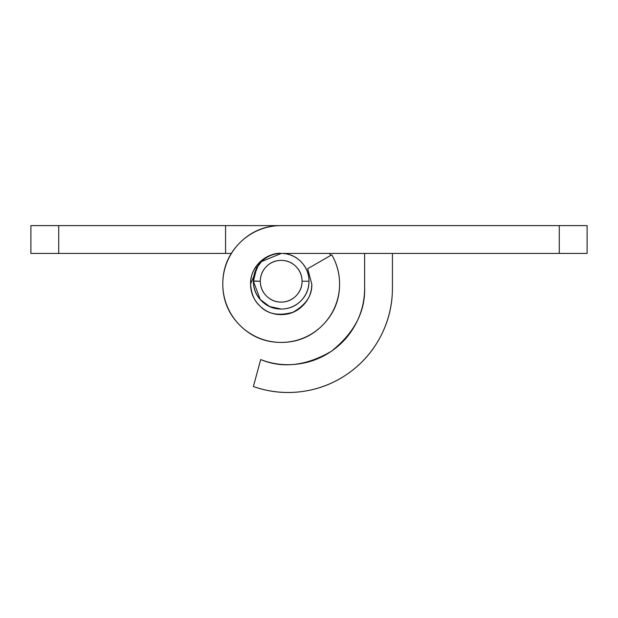 <?xml version="1.0" encoding="UTF-8"?>
<svg xmlns="http://www.w3.org/2000/svg" width="618" height="618" viewBox="0 0 618 618"><rect width="100%" height="100%" fill="white"/><g stroke="black" fill="none" stroke-linecap="round" stroke-linejoin="round"><path stroke-width="0.93" d="M128.235 225.616L80.958 225.616L128.235 225.616M256.648 267.988L261.522 261.569C266.953 256.146 273.511 253.426 281.19 253.426C288.869 253.426 295.427 256.146 300.858 261.569C306.281 266.999 309 273.558 309 281.236A27.81 27.81 0 0 0 281.19 253.426A27.81 27.81 0 0 0 253.38 281.236C253.38 288.915 256.091 295.474 261.522 300.904C266.953 306.335 273.511 309.046 281.19 309.046C273.511 309.046 266.953 306.335 261.522 300.904C256.091 295.474 253.38 288.915 253.38 281.236L256.717 268.027L255.466 267.355L256.717 268.027A27.81 27.81 0 0 0 253.38 281.236L260.332 281.236A20.857 20.857 0 0 1 281.19 260.379A20.857 20.857 0 0 1 302.048 281.236L309 281.236C309 288.915 306.281 295.474 300.858 300.904C295.427 306.335 288.869 309.046 281.19 309.046L269.633 306.536L260.232 299.514L253.38 281.236A27.81 27.81 0 0 1 281.19 253.426A27.81 27.81 0 0 1 309 281.236C309 288.915 306.281 295.474 300.858 300.904M281.012 225.616L225.57 225.616L225.57 253.426L231.294 253.426L225.57 253.426L225.57 225.616L30.9 225.616L30.9 253.426L225.57 253.426L58.71 253.426L58.71 225.616L58.71 253.426L30.9 253.426L30.9 225.616L309 225.616M330.653 255.458L329.518 253.426L330.653 255.458M175.512 225.616L225.57 225.616M281.19 253.426C288.869 253.426 295.427 256.146 300.858 261.569M281.352 225.616L559.29 225.616L281.352 225.616A58.401 58.401 0 0 0 222.789 284.017C222.789 267.857 228.513 254.075 239.954 242.665C251.395 231.256 265.192 225.57 281.352 225.616M339.591 284.017A58.401 58.401 0 0 1 281.19 342.418A58.401 58.401 0 0 1 222.789 284.017C222.789 300.147 228.49 313.913 239.892 325.315C251.294 336.717 265.06 342.418 281.19 342.418C297.32 342.418 311.086 336.717 322.488 325.315C333.89 313.913 339.591 300.147 339.591 284.017A58.401 58.401 0 0 0 331.766 254.817L307.679 268.722L311.781 284.017C312.322 295.373 306.018 304.798 292.87 312.291C278.27 316.261 267.154 314.037 259.521 305.609C254.214 300.796 251.248 293.596 250.599 284.017C249.819 265.385 269.301 251.843 281.306 253.426L587.1 253.426L587.1 225.616L559.29 225.616L559.29 253.426L281.306 253.426L259.599 262.349L250.599 284.017C250.599 292.469 253.589 299.676 259.56 305.647C265.531 311.619 272.739 314.608 281.19 314.608C289.641 314.608 296.849 311.619 302.82 305.647C308.791 299.676 311.781 292.469 311.781 284.017L307.679 268.722L331.766 254.817C336.98 263.855 339.591 273.589 339.591 284.017M355.821 323.809C361.684 312.662 364.62 300.788 364.62 288.189C365.23 311.951 354.168 332.971 331.441 351.233C306.234 365.887 282.65 368.668 260.688 359.568L253.38 386.513L260.688 359.568C272.445 364.095 284.581 365.617 297.096 364.141C309.61 362.666 321.059 358.363 331.441 351.233C341.824 344.095 349.95 334.956 355.821 323.809C361.684 312.662 364.62 300.788 364.62 288.189L364.62 253.426L364.62 288.189M281.306 253.426C272.839 253.395 265.601 256.37 259.599 262.349C253.596 268.32 250.599 275.551 250.599 284.017C250.599 292.469 253.589 299.676 259.56 305.647M302.82 305.647C308.791 299.676 311.781 292.469 311.781 284.017M587.1 225.616L559.29 225.616L559.29 253.426L587.1 253.426L587.1 225.616M392.43 288.189L392.43 253.426L392.43 288.189A104.287 104.287 0 0 1 253.38 386.513C269.34 392.152 285.701 393.813 302.472 391.488C319.236 389.162 334.531 383.114 348.351 373.342C362.171 363.569 372.978 351.163 380.758 336.13C388.537 321.097 392.43 305.114 392.43 288.189M261.522 300.904C256.091 295.474 253.38 288.915 253.38 281.236A27.81 27.81 0 0 0 281.19 309.046A27.81 27.81 0 0 0 309 281.236L302.048 281.236C302.048 275.474 300.008 270.56 295.937 266.489C291.866 262.418 286.953 260.379 281.19 260.379C275.427 260.379 270.514 262.418 266.443 266.489C262.372 270.56 260.332 275.474 260.332 281.236C260.332 286.999 262.372 291.912 266.443 295.983C270.514 300.054 275.427 302.094 281.19 302.094C286.953 302.094 291.866 300.054 295.937 295.983C300.008 291.912 302.048 286.999 302.048 281.236A20.857 20.857 0 0 1 281.19 302.094A20.857 20.857 0 0 1 260.332 281.236L253.38 280.966M309 281.236A27.81 27.81 0 0 1 281.19 309.046A27.81 27.81 0 0 1 253.38 281.236"/></g></svg>

